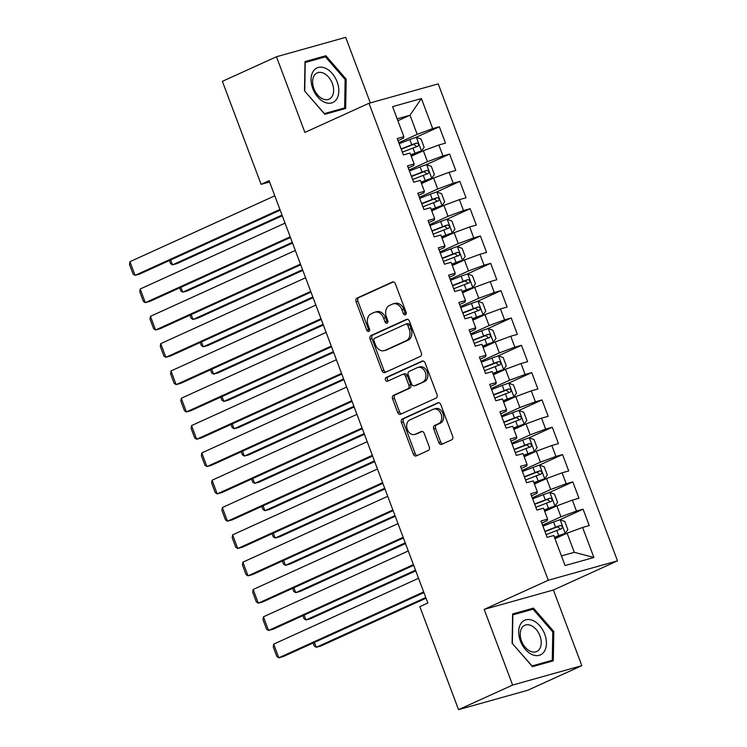 <?xml version="1.0" encoding="UTF-8"?>
<svg xmlns="http://www.w3.org/2000/svg" width="747" height="747" viewBox="0 0 747 747"><rect width="100%" height="100%" fill="white"/><g stroke="black" fill="none" stroke-linecap="round" stroke-linejoin="round"><path stroke-width="1.12" d="M405.406 314.786A2.008 1.503 -105.7 0 0 406.069 312.283L395.359 283.795A2.876 2.148 -105.7 0 0 392.623 281.927A2.876 2.148 -105.7 0 0 392.39 282.011L357.001 298.1A2.876 2.148 -105.7 0 0 356.048 301.676L366.758 330.165A2.008 1.503 -105.7 0 0 368.673 331.472A2.008 1.503 -105.7 0 0 368.841 331.416A2.008 1.503 -105.7 0 0 369.504 328.913L368.122 325.225A9.197 6.872 -105.7 0 1 371.184 313.787L374.135 312.442A9.197 6.872 -105.7 0 1 374.882 312.171A9.197 6.872 -105.7 0 1 383.65 318.166L385.041 321.854A2.008 1.503 -105.7 0 0 386.955 323.162A2.008 1.503 -105.7 0 0 387.123 323.106A2.008 1.503 -105.7 0 0 387.786 320.603L386.404 316.915A9.197 6.872 -105.7 0 1 389.467 305.467L392.418 304.132A9.197 6.872 -105.7 0 1 393.165 303.861A9.197 6.872 -105.7 0 1 401.933 309.856L403.324 313.535A2.008 1.503 -105.7 0 0 405.238 314.851A2.008 1.503 -105.7 0 0 405.406 314.786M438.806 442.541A2.876 2.148 -105.7 0 0 441.542 444.409A2.876 2.148 -105.7 0 0 441.776 444.325L451.702 439.815A2.876 2.148 -105.7 0 0 452.663 436.239L440.767 404.594A2.876 2.148 -105.7 0 0 438.031 402.726A2.876 2.148 -105.7 0 0 437.798 402.81L402.409 418.899A2.876 2.148 -105.7 0 0 401.447 422.475L413.343 454.111A2.876 2.148 -105.7 0 0 416.088 455.987A2.876 2.148 -105.7 0 0 416.322 455.903L428.311 450.45A2.876 2.148 -105.7 0 0 429.264 446.874L424.175 433.335A2.876 2.148 -105.7 0 0 421.439 431.458A2.876 2.148 -105.7 0 0 421.205 431.542L415.257 434.25A7.685 5.743 -105.7 0 1 414.632 434.474A7.685 5.743 -105.7 0 1 407.152 429.049A7.685 5.743 -105.7 0 1 409.87 419.898L433.157 409.309A7.685 5.743 -105.7 0 1 433.783 409.085A7.685 5.743 -105.7 0 1 441.262 414.51A7.685 5.743 -105.7 0 1 438.554 423.652L434.67 425.416A2.876 2.148 -105.7 0 0 433.708 428.993L438.806 442.541L440.674 442.009A2.876 2.148 -105.7 0 0 442.672 443.914M512.619 685.064L581.848 665.661L553.406 589.99L484.177 609.393L512.619 685.064L458.546 709.65L419.833 606.657L427.844 603.016L269.097 180.681L261.086 184.332L269.574 181.951M484.177 609.393L548.27 580.251L368.981 103.282L438.218 83.879L617.498 560.848L548.27 580.251M370.325 102.909L345.684 37.35L276.455 56.753L304.897 132.424L368.981 103.282M276.455 56.753L222.373 81.339L261.086 184.332M420.356 356.422A2.876 2.148 -105.7 0 0 421.317 352.845L409.421 321.201A2.876 2.148 -105.7 0 0 406.685 319.333A2.876 2.148 -105.7 0 0 406.452 319.417L371.063 335.506A2.876 2.148 -105.7 0 0 370.101 339.082L381.997 370.717A2.876 2.148 -105.7 0 0 384.742 372.594A2.876 2.148 -105.7 0 0 384.976 372.51L420.356 356.422M425.099 362.902L436.986 394.537A2.876 2.148 -105.7 0 1 436.033 398.114L400.644 414.202A2.876 2.148 -105.7 0 1 400.411 414.286A2.876 2.148 -105.7 0 1 397.675 412.419L392.586 398.879A2.876 2.148 -105.7 0 1 393.538 395.303L407.89 388.776A2.876 2.148 -105.7 0 0 408.852 385.2L405.472 376.217A2.876 2.148 -105.7 0 0 402.736 374.34A2.876 2.148 -105.7 0 0 402.502 374.434L387.562 381.222A2.008 1.503 -105.7 0 1 387.394 381.278A2.008 1.503 -105.7 0 1 385.433 379.859A2.008 1.503 -105.7 0 1 386.143 377.468L422.12 361.109A2.876 2.148 -105.7 0 1 422.354 361.025A2.876 2.148 -105.7 0 1 425.099 362.902M415.556 137.56L439.339 126.747L432.69 128.605L421.401 98.557L392.586 106.634L403.875 136.682L397.236 138.54L403.399 154.937L410.038 153.07L414.146 164.004L407.498 165.862L413.661 182.249L420.309 180.391L424.408 191.316L417.769 193.184L423.932 209.571L430.571 207.713L434.679 218.638L428.04 220.496L434.203 236.892L440.842 235.025L444.951 245.959L438.302 247.817L444.465 264.205L451.113 262.346L455.212 273.271L448.573 275.139L454.736 291.526L461.375 289.668L465.484 300.593L458.845 302.451L465.007 318.838L471.646 316.98L475.755 327.905L469.107 329.772L475.269 346.16L481.918 344.302L486.017 355.227L479.378 357.085L485.541 373.481L492.18 371.614L496.288 382.548L489.649 384.406L495.812 400.794L502.451 398.935L506.559 409.86L499.911 411.728L506.074 428.115L512.722 426.257L516.821 437.182L510.182 439.04L516.345 455.437L522.984 453.569L527.093 464.494L520.454 466.361L526.616 482.749L533.255 480.891L537.364 491.815L530.715 493.674L536.878 510.07L543.527 508.203L547.626 519.137L540.987 520.995L547.149 537.382L553.788 535.524L565.087 565.572L593.902 557.495L574.303 552.313L567.113 533.19L554.984 538.699M439.339 126.747L445.492 143.135L438.853 145.002L442.962 155.927L427.461 161.669L409.067 170.027M425.827 164.872L449.601 154.069L442.962 155.927M449.601 154.069L455.763 170.456L449.124 172.314L453.233 183.239L437.733 188.982L419.338 197.348M436.099 192.194L459.872 181.381L453.233 183.239M459.872 181.381L466.035 197.768L459.386 199.636L463.495 210.561L448.004 216.303L429.609 224.67M446.361 219.515L470.143 208.702L463.495 210.561M470.143 208.702L476.297 225.09L469.658 226.948L473.766 237.882L458.266 243.615L439.871 251.982M456.632 246.827L480.405 236.015L473.766 237.882M480.405 236.015L486.568 252.411L479.929 254.269L484.037 265.194L468.537 270.937L450.142 279.303M466.903 274.149L490.676 263.336L484.037 265.194M490.676 263.336L496.839 279.723L490.191 281.591L494.299 292.516L478.808 298.258L460.404 306.615M477.165 301.461L500.948 290.658L494.299 292.516M500.948 290.658L507.101 307.045L500.462 308.903L504.57 319.837L489.07 325.571L470.675 333.937M487.436 328.783L511.209 317.97L504.57 319.837M511.209 317.97L517.372 334.367L510.733 336.225L514.842 347.15L499.341 352.892L480.947 361.259M497.707 356.104L521.481 345.291L514.842 347.15M521.481 345.291L527.643 361.679L520.995 363.546L525.104 374.471L509.613 380.204L491.209 388.571M507.969 383.416L531.752 372.604L525.104 374.471M531.752 372.604L537.905 389L531.266 390.858L535.375 401.783L519.875 407.526L501.48 415.892M518.241 410.738L542.014 399.925L535.375 401.783M542.014 399.925L548.177 416.312L541.538 418.18L545.646 429.105L530.146 434.847L511.751 443.204M528.512 438.05L552.285 427.247L545.646 429.105M552.285 427.247L558.448 443.634L551.8 445.492L555.908 456.426L540.417 462.16L522.013 470.526M538.774 465.372L562.556 454.559L555.908 456.426M562.556 454.559L568.71 470.955L562.071 472.814L566.179 483.739L550.679 489.481L532.284 497.847M549.045 492.693L572.818 481.88L566.179 483.739M572.818 481.88L578.981 498.268L572.342 500.135L576.451 511.06L560.95 516.803L542.555 525.16M559.316 520.005L583.09 509.193L576.451 511.06M583.09 509.193L589.252 525.589L582.604 527.447L593.902 557.495M541.78 523.096L547.103 520.678L547.626 519.137M582.604 527.447L567.113 533.19M531.509 495.784L536.832 493.356L537.364 491.815M560.95 516.803L556.842 505.868L544.722 511.387M572.342 500.135L556.842 505.868M521.238 468.462L526.57 466.044L527.093 464.494M550.679 489.481L546.571 478.556L534.45 484.065M562.071 472.814L546.571 478.556M510.976 441.15L516.298 438.722L516.821 437.182M540.417 462.16L536.309 451.235L524.179 456.753M551.8 445.492L536.309 451.235M500.705 413.829L506.027 411.41L506.559 409.86M530.146 434.847L526.037 423.913L513.917 429.432M541.538 418.18L526.037 423.913M490.434 386.507L495.765 384.089L496.288 382.548M519.875 407.526L515.766 396.601L503.646 402.11M531.266 390.858L515.766 396.601M480.172 359.195L485.494 356.767L486.017 355.227M509.613 380.204L505.504 369.279L493.375 374.798M520.995 363.546L505.504 369.279M469.9 331.873L475.223 329.455L475.755 327.905M499.341 352.892L495.233 341.967L483.113 347.476M510.733 336.225L495.233 341.967M459.629 304.561L464.961 302.133L465.484 300.593M489.07 325.571L484.962 314.646L472.842 320.155M500.462 308.903L484.962 314.646M449.367 277.24L454.69 274.821L455.212 273.271M478.808 298.258L474.7 287.324L462.57 292.843M490.191 281.591L474.7 287.324M439.096 249.918L444.418 247.5L444.951 245.959M468.537 270.937L464.429 260.012L452.308 265.521M479.929 254.269L464.429 260.012M428.825 222.606L434.156 220.178L434.679 218.638M458.266 243.615L454.157 232.69L442.037 238.209M469.658 226.948L454.157 232.69M418.563 195.284L423.885 192.866L424.408 191.316M448.004 216.303L443.895 205.378L431.766 210.887M459.386 199.636L443.895 205.378M408.292 167.963L413.614 165.545L414.146 164.004M437.733 188.982L433.624 178.057L421.504 183.566M449.124 172.314L433.624 178.057M398.02 140.651L403.352 138.232L403.875 136.682M427.461 161.669L423.353 150.735L411.233 156.254M438.853 145.002L423.353 150.735M458.546 709.65L527.774 690.247L581.848 665.661M553.406 589.99L617.498 560.848M561.455 555.908L574.303 552.313M397.88 120.743L410.01 115.225L397.161 118.829M432.69 128.605L417.2 134.348L398.805 142.714M417.2 134.348L410.01 115.225L421.401 98.557M345.674 108.464L346.188 79.182L325.86 55.736L305.009 61.581L304.487 90.863L324.824 114.31L345.674 108.464M533.479 608.105L512.629 613.95L512.115 643.232L532.443 666.669L553.294 660.834L553.816 631.551L533.479 608.105L527.886 610.654M406.051 314.132A2.008 1.503 -105.7 0 1 405.191 313.012L403.81 309.323A9.197 6.872 -105.7 0 0 395.032 303.338L393.165 303.861M374.882 312.171L376.749 311.648A9.197 6.872 -105.7 0 1 385.527 317.643L386.909 321.322A2.008 1.503 -105.7 0 0 387.768 322.443M393.37 281.89L358.877 297.577A2.876 2.148 -105.7 0 0 357.916 301.153L368.626 329.642A2.008 1.503 -105.7 0 0 369.485 330.753M407.423 319.296L372.93 334.983A2.876 2.148 -105.7 0 0 371.978 338.559L383.874 370.195A2.876 2.148 -105.7 0 0 385.863 372.099M407.778 325.403A2.008 1.503 -105.7 0 0 405.864 324.095A2.008 1.503 -105.7 0 0 405.696 324.151L374.639 338.279A2.008 1.503 -105.7 0 0 373.967 340.781L375.424 344.666A9.197 6.872 -105.7 0 0 384.201 350.66A9.197 6.872 -105.7 0 0 384.948 350.39L406.172 340.735A9.197 6.872 -105.7 0 0 409.244 329.287L407.778 325.403L409.655 324.88A2.008 1.503 -105.7 0 0 407.731 323.572A2.008 1.503 -105.7 0 0 407.573 323.628M384.201 350.66L386.068 350.138A9.197 6.872 -105.7 0 0 386.815 349.857L384.948 350.39M409.655 324.88L411.111 328.764A9.197 6.872 -105.7 0 1 408.049 340.212L386.815 349.857M404.37 373.902A2.876 2.148 -105.7 0 1 404.603 373.817A2.876 2.148 -105.7 0 1 407.339 375.694L410.719 384.677A2.876 2.148 -105.7 0 1 409.758 388.253L395.415 394.78A2.876 2.148 -105.7 0 0 394.453 398.347L399.542 411.896A2.876 2.148 -105.7 0 0 401.541 413.801M423.101 360.997L388.02 376.946A2.008 1.503 -105.7 0 0 387.207 378.916A2.008 1.503 -105.7 0 0 388.599 380.746M422.783 382.006A7.685 5.743 -105.7 0 0 425.491 372.856A7.685 5.743 -105.7 0 0 418.012 367.431A7.685 5.743 -105.7 0 0 417.386 367.655L409.179 371.39A2.876 2.148 -105.7 0 0 408.226 374.966L411.597 383.949A2.876 2.148 -105.7 0 0 414.342 385.816A2.876 2.148 -105.7 0 0 414.576 385.732L424.651 381.484A7.685 5.743 -105.7 0 0 427.359 372.333A7.685 5.743 -105.7 0 0 419.879 366.908L418.012 367.431M415.967 385.349A2.876 2.148 -105.7 0 0 416.21 385.293A2.876 2.148 -105.7 0 0 416.443 385.209L414.576 385.732M424.651 381.484L416.443 385.209M433.783 409.085L435.65 408.562A7.685 5.743 -105.7 0 1 443.13 413.987A7.685 5.743 -105.7 0 1 440.422 423.129L436.537 424.894A2.876 2.148 -105.7 0 0 435.585 428.47L440.674 442.009M414.632 434.474L416.509 433.951A7.685 5.743 -105.7 0 0 417.125 433.727L415.257 434.25M422.186 431.43L417.125 433.727M438.769 402.689L404.276 418.376A2.876 2.148 -105.7 0 0 403.324 421.943L415.211 453.588A2.876 2.148 -105.7 0 0 417.209 455.493M345.142 79.658L346.188 79.182M320.267 58.285L325.86 55.736M552.761 632.027L553.816 631.551M410.822 155.152L421.411 151.006L424.119 147.224L421.047 139.026L416.275 137.345A7.759 0.588 159.4 0 0 409.823 139.568L399.178 143.704M421.411 151.006A7.759 0.588 159.4 0 0 414.958 153.228L410.719 154.881M282.011 215.052L172.492 264.849L177.17 263.542L282.282 215.752M402.353 152.173L413.007 148.037A7.759 0.588 -20.6 0 1 417.806 146.319C419.17 144.675 418.759 143.583 416.574 143.041A7.759 0.588 159.4 0 0 411.774 144.759L401.13 148.896M401.232 149.176L413.689 144.348L416.06 146.038M170.652 259.975L172.492 264.849L170.521 263.598L169.373 260.554M279.92 209.477L135.067 275.344L139.745 274.028L280.181 210.178M274.784 195.817L129.931 261.683L135.067 275.344L133.097 274.084L129.502 264.522L129.931 261.683M421.084 182.473L431.673 178.328L434.39 174.546L431.308 166.348L426.537 164.667A7.759 0.588 159.4 0 0 420.094 166.889L409.44 171.026M431.673 178.328A7.759 0.588 159.4 0 0 425.23 180.55L420.981 182.193M292.282 242.373L182.754 292.17L187.432 290.863L292.544 243.064M412.624 179.495L423.278 175.358A7.759 0.588 -20.6 0 1 428.078 173.64C429.432 171.997 429.021 170.904 426.845 170.363A7.759 0.588 159.4 0 0 422.046 172.081L411.392 176.217M411.494 176.488L423.96 171.67L426.322 173.36M180.923 287.296L182.754 292.17L180.783 290.91L179.644 287.875M431.355 209.786L441.944 205.64L444.661 201.858L441.58 193.669L436.808 191.979A7.759 0.588 159.4 0 0 430.365 194.211L419.711 198.347M441.944 205.64A7.759 0.588 159.4 0 0 435.492 207.862L431.252 209.515M302.554 269.686L193.025 319.492L197.703 318.175L302.815 270.386M422.895 206.816L433.54 202.68A7.759 0.588 -20.6 0 1 438.34 200.952C439.703 199.309 439.292 198.216 437.107 197.675A7.759 0.588 159.4 0 0 432.308 199.393L421.663 203.529M421.766 203.81L434.231 198.991L436.593 200.672M191.195 314.608L193.025 319.492L191.055 318.231L189.915 315.187M290.191 236.799L145.329 302.656L150.007 301.349L290.452 237.49M285.055 223.138L140.203 288.996L145.329 302.656L143.359 301.396L139.773 291.834L140.203 288.996M300.453 264.111L155.6 329.978L160.278 328.661L300.714 264.812M295.326 250.45L150.464 316.317L155.6 329.978L153.63 328.717L150.035 319.156L150.464 316.317M336.804 98.875A19.02 12.55 65.5 0 0 332.135 73.374A19.02 12.55 65.5 0 0 313.077 71.535A19.02 12.55 65.5 0 0 317.746 97.035A19.02 12.55 65.5 0 0 336.804 98.875M332.098 96.391A14.408 9.496 65.5 0 0 330.323 79.443A14.408 9.496 65.5 0 0 317.158 72.926A14.408 9.496 65.5 0 0 314.132 75.68A14.408 9.496 65.5 0 0 315.906 92.628A14.408 9.496 65.5 0 0 329.082 99.146A14.408 9.496 65.5 0 0 332.098 96.391M304.739 90.863L305.243 62.496L325.44 56.828L345.142 79.546L344.638 107.913L324.441 113.581L304.561 90.947M339.848 110.098L344.638 107.913M544.423 651.244A19.02 12.55 65.5 0 0 539.754 625.743A19.02 12.55 65.5 0 0 520.696 623.894A19.02 12.55 65.5 0 0 525.365 649.404A19.02 12.55 65.5 0 0 544.423 651.244M539.717 648.751A14.408 9.496 65.5 0 0 537.943 631.813A14.408 9.496 65.5 0 0 524.777 625.286A14.408 9.496 65.5 0 0 521.751 628.05A14.408 9.496 65.5 0 0 523.526 644.997A14.408 9.496 65.5 0 0 536.701 651.515A14.408 9.496 65.5 0 0 539.717 648.751M512.358 643.232L512.862 614.865L533.059 609.197L552.761 631.915L552.266 660.283L532.06 665.941L512.181 643.316M547.467 662.458L552.266 660.283M441.626 237.107L452.215 232.961L454.923 229.18L451.851 220.981L447.079 219.301A7.759 0.588 159.4 0 0 440.627 221.523L429.983 225.659M452.215 232.961A7.759 0.588 159.4 0 0 445.763 235.184L441.524 236.836M312.816 297.007L203.296 346.804L207.974 345.497L313.086 297.708M433.157 234.128L443.811 229.992A7.759 0.588 -20.6 0 1 448.611 228.274C449.974 226.63 449.563 225.538 447.378 224.996A7.759 0.588 159.4 0 0 442.579 226.715L431.934 230.851M432.037 231.122L444.493 226.304L446.865 227.994M201.457 341.93L203.296 346.804L201.326 345.544L200.177 342.509M451.888 264.429L462.477 260.273L465.194 256.492L462.113 248.303L457.341 246.622A7.759 0.588 159.4 0 0 450.899 248.844L440.244 252.981M462.477 260.273A7.759 0.588 159.4 0 0 456.034 262.505L451.786 264.149M323.087 324.329L213.558 374.126L218.236 372.809L323.348 325.02M443.429 261.45L454.083 257.313A7.759 0.588 -20.6 0 1 458.882 255.595C460.236 253.952 459.825 252.859 457.65 252.318A7.759 0.588 159.4 0 0 452.85 254.036L442.196 258.173M442.299 258.443L454.764 253.625L457.127 255.315M211.728 369.242L213.558 374.126L211.588 372.865L210.449 369.83M310.724 291.433L165.871 357.29L170.549 355.983L310.985 292.124M305.588 277.772L160.736 343.639L165.871 357.29L163.901 356.039L160.306 346.477L160.736 343.639M320.995 318.745L176.133 384.612L180.811 383.304L321.257 319.445M315.86 305.093L171.007 370.951L176.133 384.612L174.163 383.351L170.577 373.789L171.007 370.951M462.16 291.741L472.748 287.595L475.465 283.813L472.384 275.615L467.613 273.934A7.759 0.588 159.4 0 0 461.17 276.157L450.516 280.293M472.748 287.595A7.759 0.588 159.4 0 0 466.296 289.817L462.057 291.47M333.358 351.641L223.829 401.438L228.507 400.131L333.62 352.341M453.7 288.762L464.345 284.626A7.759 0.588 -20.6 0 1 469.144 282.908C470.507 281.264 470.096 280.172 467.911 279.63A7.759 0.588 159.4 0 0 463.112 281.348L452.467 285.485M452.57 285.765L465.036 280.947L467.398 282.627M221.999 396.564L223.829 401.438L221.859 400.187L220.72 397.143M331.257 346.066L186.405 411.933L191.083 410.617L331.519 346.767M326.131 332.406L181.269 398.272L186.405 411.933L184.434 410.673L180.839 401.111L181.269 398.272M472.431 319.062L483.02 314.917L485.727 311.135L482.655 302.937L477.884 301.256A7.759 0.588 159.4 0 0 471.432 303.478L460.787 307.615M483.02 314.917A7.759 0.588 159.4 0 0 476.567 317.139L472.328 318.782M343.62 378.962L234.1 428.759L238.779 427.452L343.891 379.653M463.962 316.084L474.616 311.947A7.759 0.588 -20.6 0 1 479.415 310.229C480.769 308.586 480.368 307.493 478.183 306.952A7.759 0.588 159.4 0 0 473.383 308.67L462.738 312.806M462.841 313.077L475.297 308.259L477.669 309.949M232.261 423.885L234.1 428.759L232.13 427.499L230.982 424.464M341.528 373.388L196.676 439.245L201.354 437.938L341.79 374.079M336.393 359.727L191.54 425.585L196.676 439.245L194.706 437.985L191.111 428.423L191.54 425.585M482.693 346.375L493.281 342.229L495.999 338.447L492.917 330.258L488.146 328.568A7.759 0.588 159.4 0 0 481.703 330.8L471.049 334.936M493.281 342.229A7.759 0.588 159.4 0 0 486.839 344.451L482.59 346.104M353.891 406.275L244.362 456.081L249.04 454.764L354.153 406.975M474.233 343.405L484.887 339.269A7.759 0.588 -20.6 0 1 489.687 337.541C491.04 335.898 490.63 334.805 488.454 334.264A7.759 0.588 159.4 0 0 483.654 335.991L473 340.128M473.103 340.399L485.569 335.58L487.931 337.261M242.532 451.197L244.362 456.081L242.392 454.82L241.253 451.776M351.8 400.7L206.938 466.567L211.616 465.25L352.061 401.4M346.664 387.039L201.811 452.906L206.938 466.567L204.967 465.306L201.382 455.745L201.811 452.906M492.964 373.696L503.553 369.55L506.27 365.769L503.189 357.57L498.417 355.889A7.759 0.588 159.4 0 0 491.974 358.112L481.32 362.248M503.553 369.55A7.759 0.588 159.4 0 0 497.1 371.773L492.861 373.425M364.162 433.596L254.634 483.393L259.312 482.086L364.424 434.296M484.504 370.717L495.149 366.581A7.759 0.588 -20.6 0 1 499.948 364.863C501.312 363.219 500.901 362.127 498.716 361.585A7.759 0.588 159.4 0 0 493.916 363.303L483.272 367.44M483.374 367.72L495.84 362.893L498.202 364.583M252.803 478.519L254.634 483.393L252.663 482.132L251.524 479.098M362.062 428.022L217.209 493.879L221.887 492.572L362.323 428.713M356.935 414.361L212.073 480.228L217.209 493.879L215.239 492.628L211.644 483.066L212.073 480.228M503.235 401.018L513.824 396.862L516.532 393.081L513.46 384.892L508.688 383.211A7.759 0.588 159.4 0 0 502.236 385.433L491.591 389.57M513.824 396.862A7.759 0.588 159.4 0 0 507.372 399.094L503.133 400.737M374.424 460.918L264.905 510.715L269.583 509.398L374.695 461.609M494.766 398.039L505.42 393.902A7.759 0.588 -20.6 0 1 510.22 392.184C511.574 390.541 511.163 389.448 508.987 388.907A7.759 0.588 159.4 0 0 504.188 390.625L493.534 394.761M493.646 395.032L506.102 390.214L508.474 391.904M263.065 505.831L264.905 510.715L262.935 509.454L261.786 506.419M372.333 455.334L227.48 521.201L232.158 519.893L372.594 456.034M367.197 441.682L222.345 507.54L227.48 521.201L225.51 519.94L221.915 510.378L222.345 507.54M513.497 428.33L524.086 424.184L526.803 420.402L523.722 412.204L518.95 410.523A7.759 0.588 159.4 0 0 512.507 412.746L501.853 416.882M524.086 424.184A7.759 0.588 159.4 0 0 517.643 426.406L513.394 428.059M384.696 488.23L275.167 538.027L279.845 536.719L384.957 488.93M505.037 425.351L515.691 421.215A7.759 0.588 -20.6 0 1 520.491 419.497C521.845 417.853 521.434 416.761 519.258 416.219A7.759 0.588 159.4 0 0 514.459 417.937L503.805 422.074M503.908 422.354L516.373 417.536L518.735 419.216M273.337 533.153L275.167 538.027L273.197 536.776L272.057 533.731M382.604 482.655L237.742 548.522L242.42 547.206L382.866 483.356M377.468 468.995L232.616 534.861L237.742 548.522L235.772 547.262L232.186 537.7L232.616 534.861M523.768 455.651L534.357 451.505L537.074 447.724L533.993 439.525L529.221 437.845A7.759 0.588 159.4 0 0 522.779 440.067L512.125 444.204M534.357 451.505A7.759 0.588 159.4 0 0 527.905 453.728L523.666 455.371M394.967 515.551L285.438 565.348L290.116 564.041L395.228 516.242M515.309 452.673L525.953 448.536A7.759 0.588 -20.6 0 1 530.753 446.818C532.116 445.175 531.705 444.082 529.52 443.541A7.759 0.588 159.4 0 0 524.721 445.259L514.076 449.395M514.179 449.666L526.644 444.848L529.007 446.538M283.608 560.474L285.438 565.348L283.468 564.088L282.329 561.053M392.866 509.977L248.013 575.834L252.691 574.527L393.127 510.668M387.74 496.316L242.878 562.174L248.013 575.834L246.043 574.574L242.448 565.021L242.878 562.174M534.04 482.964L544.628 478.818L547.336 475.036L544.264 466.847L539.493 465.157A7.759 0.588 159.4 0 0 533.041 467.389L522.396 471.525M544.628 478.818A7.759 0.588 159.4 0 0 538.176 481.04L533.937 482.693M405.229 542.864L295.709 592.67L300.387 591.353L405.5 543.564M525.571 479.994L536.225 475.858A7.759 0.588 -20.6 0 1 541.024 474.14C542.378 472.487 541.967 471.394 539.792 470.853A7.759 0.588 159.4 0 0 534.992 472.58L524.338 476.717M524.45 476.988L536.906 472.169L539.278 473.85M293.87 587.786L295.709 592.67L293.739 591.409L292.591 588.375M403.137 537.289L258.285 603.156L262.963 601.839L403.399 537.989M398.002 523.628L253.149 589.495L258.285 603.156L256.314 601.895L252.719 592.334L253.149 589.495M544.302 510.285L554.89 506.139L557.607 502.357L554.526 494.159L549.755 492.478A7.759 0.588 159.4 0 0 543.312 494.701L532.658 498.837M554.89 506.139A7.759 0.588 159.4 0 0 548.447 508.362L544.199 510.014M415.5 570.185L305.971 619.982L310.649 618.675L415.762 570.885M535.842 507.306L546.496 503.17A7.759 0.588 -20.6 0 1 551.295 501.452C552.649 499.808 552.238 498.716 550.063 498.174A7.759 0.588 159.4 0 0 545.263 499.892L534.609 504.029M534.712 504.309L547.178 499.482L549.54 501.172M304.141 615.108L305.971 619.982L304.001 618.731L302.862 615.687M413.408 564.611L268.547 630.468L273.225 629.161L413.67 565.311M408.273 550.95L263.42 616.817L268.547 630.468L266.576 629.217L262.991 619.655L263.42 616.817M554.573 537.607L565.162 533.451L567.879 529.679L564.797 521.481L560.026 519.8A7.759 0.588 159.4 0 0 553.583 522.022L542.929 526.159M565.162 533.451A7.759 0.588 159.4 0 0 558.709 535.683L554.47 537.326M425.771 597.507L316.242 647.304L320.921 645.996L426.033 598.198M546.113 534.628L556.758 530.491A7.759 0.588 -20.6 0 1 561.557 528.773C562.921 527.13 562.51 526.037 560.325 525.496A7.759 0.588 159.4 0 0 555.525 527.214L544.88 531.35M544.983 531.621L557.449 526.803L559.811 528.493M314.412 642.42L316.242 647.304L314.272 646.043L313.133 643.008M423.67 591.932L278.818 657.79L283.496 656.482L423.932 592.623M418.544 578.271L273.682 644.129L278.818 657.79L276.848 656.529L273.253 646.967L273.682 644.129M403.81 309.323L401.933 309.856M386.909 321.322L385.041 321.854M385.527 317.643L383.65 318.166M368.626 329.642L366.758 330.165M357.916 301.153L356.048 301.676M358.877 297.577L357.001 298.1M392.866 281.871L392.39 282.011M405.191 313.012L403.324 313.535M383.874 370.195L381.997 370.717M371.978 338.559L370.101 339.082M372.93 334.983L371.063 335.506M406.928 319.277L406.452 319.417M408.049 340.212L406.172 340.735M411.111 328.764L409.244 329.287M399.542 411.896L397.675 412.419M394.453 398.347L392.586 398.879M395.415 394.78L393.538 395.303M409.758 388.253L407.89 388.776M410.719 384.677L408.852 385.2M407.339 375.694L405.472 376.217M388.02 376.946L386.143 377.468M422.597 360.978L422.12 361.109M435.585 428.47L433.708 428.993M436.537 424.894L434.67 425.416M440.422 423.129L438.554 423.652M421.682 431.411L421.205 431.542M415.211 453.588L413.343 454.111M403.324 421.943L401.447 422.475M404.276 418.376L402.409 418.899M438.274 402.67L437.798 402.81M421.476 150.913L416.396 137.392M411.774 144.759L409.823 139.568M414.958 153.228L413.007 148.037M413.689 144.348L416.574 143.041M431.747 178.225L426.658 164.704M422.046 172.081L420.094 166.889M425.23 180.55L423.278 175.358M423.96 171.67L426.845 170.363M442.009 205.546L436.93 192.026M432.308 199.393L430.365 194.211M435.492 207.862L433.54 202.68M434.231 198.991L437.107 197.675M452.28 232.868L447.201 219.338M442.579 226.715L440.627 221.523M445.763 235.184L443.811 229.992M444.493 226.304L447.378 224.996M462.552 260.18L457.463 246.659M452.85 254.036L450.899 248.844M456.034 262.505L454.083 257.313M454.764 253.625L457.65 252.318M472.814 287.502L467.734 273.981M463.112 281.348L461.17 276.157M466.296 289.817L464.345 284.626M465.036 280.947L467.911 279.63M483.085 314.814L478.005 301.293M473.383 308.67L471.432 303.478M476.567 317.139L474.616 311.947M475.297 308.259L478.183 306.952M493.356 342.135L488.267 328.615M483.654 335.991L481.703 330.8M486.839 344.451L484.887 339.269M485.569 335.58L488.454 334.264M503.618 369.457L498.538 355.927M493.916 363.303L491.974 358.112M497.1 371.773L495.149 366.581M495.84 362.893L498.716 361.585M513.889 396.769L508.81 383.248M504.188 390.625L502.236 385.433M507.372 399.094L505.42 393.902M506.102 390.214L508.987 388.907M524.161 424.091L519.072 410.57M514.459 417.937L512.507 412.746M517.643 426.406L515.691 421.215M516.373 417.536L519.258 416.219M534.422 451.403L529.343 437.882M524.721 445.259L522.779 440.067M527.905 453.728L525.953 448.536M526.644 444.848L529.52 443.541M544.694 478.724L539.614 465.204M534.992 472.58L533.041 467.389M538.176 481.04L536.225 475.858M536.906 472.169L539.792 470.853M554.965 506.046L549.876 492.525M545.263 499.892L543.312 494.701M548.447 508.362L546.496 503.17M547.178 499.482L550.063 498.174M565.227 533.358L560.147 519.837M555.525 527.214L553.583 522.022M558.709 535.683L556.758 530.491M557.449 526.803L560.325 525.496M407.731 323.572L405.864 324.095M404.603 373.817L402.736 374.34M416.21 385.293L414.342 385.816"/></g></svg>
